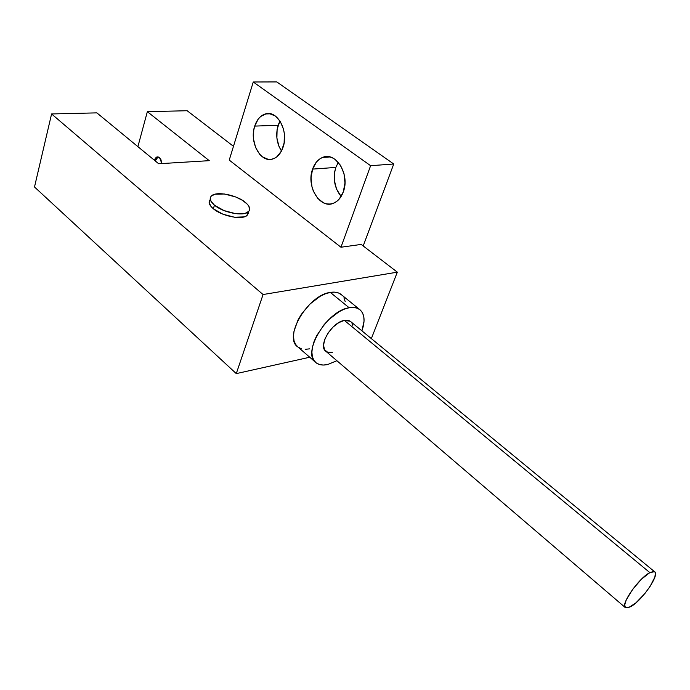 <?xml version="1.0" encoding="UTF-8"?>
<svg xmlns="http://www.w3.org/2000/svg" width="690" height="690" viewBox="0 0 690 690"><rect width="100%" height="100%" fill="white"/><g stroke="black" fill="none" stroke-linecap="round" stroke-linejoin="round"><path stroke-width="1.03" d="M159.545 157.544L161.865 163.565L160.779 159.062L158.079 156.854L156.613 157.096L155.362 158.226L154.465 160.296L157.001 156.932L159.545 157.544M278.105 125.244C275.508 134.645 276.63 143.227 281.486 151.007L278.941 146.263L276.888 137.983L277.121 129.323L279.942 120.957L278.105 125.244L254.705 126.106L278.105 125.244M283.081 147.194C281.002 153.197 277.742 157.07 273.309 158.795C261.062 163.961 248.969 142.425 254.705 126.106L253.739 130.255L253.523 139.07L255.611 147.505L259.681 154.31L262.286 156.768L268.16 159.33L271.213 159.321L274.18 158.441L276.957 156.708L281.503 150.972L284.116 142.985L284.375 133.955L283.59 129.504L280.347 121.587L275.336 116.006L269.359 113.6L266.297 113.721L260.613 116.532L258.207 119.111L254.705 126.106C256.87 119.612 260.389 115.566 265.271 113.962C277.259 109.607 288.955 131.143 283.081 147.194M335.832 167.42C332.666 178.46 334.434 188.137 341.136 196.452L336.556 189.155L334.4 180.53L334.728 171.594L335.832 167.42L338.307 162.331L335.832 167.42L312.587 169.11L335.832 167.42M343.292 191.924C341.309 197.262 338.298 200.919 334.245 202.912C320.626 210.217 305.808 186.705 312.587 169.11L311.026 177.873L311.992 186.99L313.389 191.259L317.762 198.435L323.67 202.929L326.948 203.93L330.26 204.033L333.503 203.231L336.539 201.54L339.256 199.03L343.292 191.924L344.966 182.997L343.991 173.647L340.524 165.35L335.116 159.399L331.95 157.605L328.638 156.699L325.301 156.716L322.083 157.639L319.099 159.425L316.46 162.003L312.587 169.11C314.683 163.228 318.021 159.33 322.601 157.424C335.935 151.188 350.218 174.648 343.292 191.924M654.56 571.7L350.287 321.273L344.37 320.393L649.842 572.605L654.56 571.7C660.295 574.045 641.916 600.835 630.625 606.726L625.554 607.786C619.732 605.587 638.655 578.082 649.842 572.605L344.37 320.393L349.011 320.6L350.917 321.781M359.395 309.301L340.662 294.113C337.971 292.275 334.521 291.706 330.312 292.405L349.131 307.74C353.323 306.981 356.747 307.498 359.395 309.301C364.596 313.458 365.441 320.634 361.922 330.838L364.044 321.169L363.794 316.71L362.569 312.967L360.404 310.103L357.36 308.223L353.556 307.421L349.131 307.74L344.241 309.189L339.092 311.707L328.837 319.574L324.145 324.602L316.598 335.84L314.054 341.585L312.466 347.105L311.897 352.176L312.354 356.592L313.812 360.206L316.201 362.871L319.418 364.501L323.317 365.045L327.767 364.501L336.893 360.715L327.767 364.501C323.041 365.571 319.22 365.045 316.287 362.931C301.09 354.013 326.603 310.673 349.131 307.74L330.312 292.405L325.421 293.785L320.272 296.226L310.069 303.936L301.349 314.329L298.002 320.013L294 331.209L293.5 336.272L294.026 340.705L295.544 344.336L297.985 347.036L301.237 348.717M210.295 199.548C208.044 201.989 209.061 205.059 213.348 208.768L214.452 205.18C210.036 201.359 209.079 198.237 211.571 195.813C216.47 191.009 236.506 194.916 245.226 202.274C249.866 206.172 250.867 209.381 248.219 211.899C243.329 216.608 223.034 212.624 214.452 205.18L213.348 208.768L211.244 206.758L209.156 202.895L210.105 199.738M332.356 352.314L327.672 352.254L324.567 349.787L323.541 345.25L324.783 339.316L328.121 332.916L333.037 327.06L338.755 322.653L344.37 320.393C331.683 322.196 317.478 346.406 326.042 351.434L625.192 607.476M351.995 323.213L352.711 325.301M263.071 294.535L397.319 272.162L371.358 338.609L397.319 272.162L361.206 244.424L340.955 247.227L229.235 160.089L253.264 81.989L370.616 165.704L340.955 247.227L229.235 160.089L253.264 81.989L370.616 165.704L393.74 164.004L363.199 245.959L393.74 164.004L276.802 81.92L253.264 81.989L276.802 81.92L393.74 164.004L370.616 165.704L340.955 247.227L361.206 244.424L397.319 272.162L263.071 294.535L236.282 373.609L263.071 294.535L51.586 113.954L263.071 294.535M309.732 357.239L236.282 373.609L34.5 186.99L51.586 113.954L34.5 186.99L236.282 373.609L309.732 357.239M345.198 301.59L343.913 297.83M341.809 295.044L338.6 293.009L334.762 292.155L330.312 292.405C307.697 295.01 282.659 337.945 298.071 347.105L315.227 362.017M305.178 349.321L309.637 348.847M233.47 146.315L187.145 110.728L147.35 111.676L209.251 160.667L158.674 163.754L96.859 112.875L51.586 113.954L96.859 112.875L158.674 163.754L209.251 160.667L147.35 111.676L137.888 146.651L147.35 111.676L187.145 110.728L233.47 146.315M248.478 213.305L246.27 216.005L244.122 216.884L234.505 217.238L222.896 214.185L213.348 208.768C221.913 216.229 242.19 220.188 247.08 215.453L248.478 211.675M214.452 205.18L224.017 210.588L235.644 213.659L245.261 213.322L248.874 211.252L249.616 209.76L248.831 206.189L247.356 204.24L242.526 200.367L235.842 197.021L224.535 194.002L214.961 194.209L211.192 196.176L210.338 197.625L210.924 201.195L214.452 205.18M649.842 572.605L641.467 579.186L632.575 589.458L626.296 599.808L624.692 604.94L625.459 607.718L628.443 607.743L635.947 602.836L644.779 593.65L649.971 586.612L654.845 577.202L655.422 573.062L654.836 571.907L653.68 571.432L649.842 572.605M156.337 158.165L158.07 156.846L155.285 160.968L155.5 159.994M247.08 215.453L248.219 211.899M329.958 156.949L322.601 157.424M270.627 113.816L265.271 113.962M157.001 156.932L157.976 156.88"/></g></svg>
